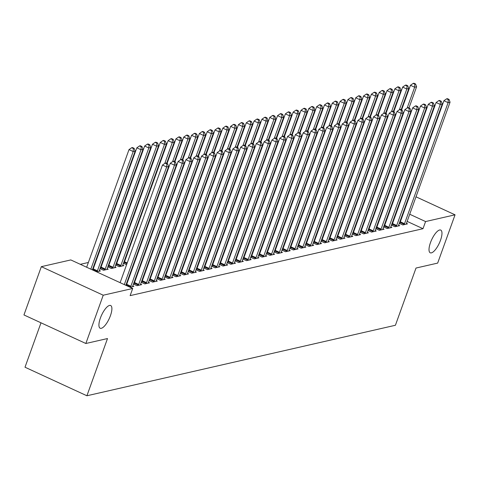<?xml version="1.0" encoding="UTF-8"?>
<svg xmlns="http://www.w3.org/2000/svg" width="479" height="479" viewBox="0 0 479 479"><rect width="100%" height="100%" fill="white"/><g stroke="black" fill="none" stroke-linecap="round" stroke-linejoin="round"><path stroke-width="0.72" d="M430.489 242.584A12.514 4.197 -65.2 0 1 440.734 230.076A12.514 4.197 -65.2 0 1 440.494 240.296A12.514 4.197 -65.2 0 1 430.25 252.804A12.514 4.197 -65.2 0 1 430.489 242.584M100.404 318.014A12.514 4.197 -65.2 0 1 110.649 305.506A12.514 4.197 -65.2 0 1 110.415 315.727A12.514 4.197 -65.2 0 1 100.165 328.235A12.514 4.197 -65.2 0 1 100.404 318.014M127.462 253.547L126.911 253.672M119.642 255.337L119.097 255.463M111.829 257.121L111.278 257.247M104.009 258.911L103.458 259.031M96.189 260.696L95.638 260.821M88.37 262.48L80.322 264.324M383.092 188.57L383.643 188.445M390.912 186.78L391.463 186.654M40.996 322.81L25.004 367.219L86.909 395.768L395.414 325.265L416.011 268.042L437.668 263.097L455.05 214.82L425.574 221.555L409.725 214.245M86.909 395.768L107.506 338.545L85.849 343.497L23.95 314.948L41.332 266.665L70.808 259.929L132.707 288.478L103.23 295.214L41.332 266.665M360.693 210.916L361.13 211.119M391.463 225.106L395.001 226.741L399.69 225.669L398.618 225.172M391.636 224.621L392.085 224.519M345.06 214.49L345.491 214.688M375.823 228.681L379.362 230.309L384.056 229.237L382.978 228.74M376.003 228.196L376.446 228.094M329.42 218.065L329.857 218.262M360.19 232.255L363.729 233.884L368.417 232.812L367.345 232.315M360.364 231.77L360.813 231.668M313.787 221.639L314.218 221.837M344.551 235.824L348.089 237.458L352.784 236.387L351.706 235.89M344.73 235.345L345.173 235.237M298.148 225.208L298.585 225.411M328.917 239.398L332.456 241.033L337.144 239.961L336.072 239.464M329.091 238.913L329.54 238.811M282.514 228.782L282.945 228.986M313.278 242.973L316.817 244.607L321.511 243.53L320.433 243.039M313.458 242.488L313.901 242.386M266.875 232.357L267.312 232.554M297.645 246.547L301.183 248.176L305.871 247.104L304.8 246.607M297.818 246.062L298.267 245.961M251.241 235.931L251.673 236.129M282.005 250.122L285.544 251.75L290.238 250.679L289.16 250.182M282.185 249.637L282.628 249.535M235.608 239.506L236.039 239.704M266.372 253.69L269.911 255.325L274.599 254.253L273.527 253.756M266.546 253.205L266.995 253.104M219.969 243.075L220.4 243.278M250.733 257.265L254.271 258.899L258.965 257.828L257.888 257.331M250.912 256.78L251.355 256.678M204.335 246.649L204.767 246.847M235.099 260.839L238.638 262.468L243.326 261.396L242.254 260.905M235.273 260.354L235.722 260.253M188.696 250.224L189.127 250.421M219.46 264.414L222.998 266.043L227.693 264.971L226.615 264.474M219.639 263.929L220.083 263.827M173.063 253.798L173.494 253.996M203.826 267.983L207.365 269.617L212.053 268.545L210.982 268.048M204 267.504L204.449 267.402M157.423 257.373L157.854 257.57M188.187 271.557L191.726 273.192L196.42 272.12L195.342 271.623M188.367 271.072L188.81 270.97M141.79 260.941L142.221 261.145M172.554 275.132L176.092 276.766L180.781 275.694L179.709 275.197M172.727 274.647L173.176 274.545M123.456 263.276L126.582 264.713M123.63 262.791L124.079 262.69M156.914 278.706L160.453 280.335L165.147 279.263L164.069 278.766M157.094 278.221L157.537 278.119M107.823 266.845L111.362 268.479L116.05 267.408L114.972 266.911M107.997 266.366L108.44 266.258M141.281 282.281L144.82 283.909L149.508 282.838L148.436 282.341M141.455 281.796L141.904 281.694M92.453 269.916L92.806 269.833M99.339 270.485L100.416 270.982L96.632 271.844M130.096 287.274L133.875 286.412L132.797 285.915M125.911 285.346L126.264 285.262M132.707 288.478L130.132 295.633L422.999 228.705L407.15 221.394M401.426 218.753L400.995 218.556M395.277 215.921L394.84 215.718M389.122 213.083L388.691 212.88M382.966 210.245L382.535 210.042M376.817 207.407L376.38 207.203M133.461 284.065L137 285.7L141.694 284.628L140.616 284.131M133.635 283.58L134.084 283.478M100.003 268.635L103.542 270.264L108.23 269.192L107.158 268.695M100.177 268.15L100.626 268.048M149.101 280.49L152.639 282.125L157.328 281.053L156.25 280.556M149.274 280.005L149.717 279.904M115.637 265.061L119.175 266.695L123.869 265.623L122.792 265.127M115.816 264.576L116.259 264.474M164.734 276.916L168.273 278.55L172.967 277.479L171.889 276.982M164.908 276.437L165.357 276.335M133.97 262.731L134.401 262.929M180.373 273.347L183.912 274.976L188.6 273.904L187.523 273.407M180.547 272.862L180.99 272.761M149.604 259.157L150.041 259.355M196.007 269.773L199.545 271.401L204.24 270.33L203.162 269.839M196.18 269.288L196.629 269.186M165.243 255.582L165.674 255.78M211.646 266.198L215.185 267.833L219.873 266.761L218.795 266.264M211.82 265.713L212.263 265.611M180.876 252.008L181.313 252.211M227.28 262.624L230.818 264.258L235.512 263.187L234.435 262.69M227.453 262.139L227.902 262.037M196.516 248.439L196.947 248.637M242.919 259.055L246.457 260.684L251.146 259.612L250.068 259.115M243.093 258.57L243.536 258.468M212.149 244.865L212.58 245.062M258.552 255.481L262.091 257.109L266.785 256.037L265.707 255.541M258.726 254.996L259.175 254.894M227.788 241.29L228.22 241.488M274.192 251.906L277.73 253.535L282.418 252.463L281.341 251.972M274.365 251.421L274.808 251.319M243.422 237.716L243.853 237.919M289.825 248.332L293.364 249.966L298.058 248.894L296.98 248.397M289.999 247.847L290.448 247.745M259.061 234.141L259.492 234.345M305.464 244.757L309.003 246.392L313.691 245.32L312.613 244.823M305.638 244.272L306.081 244.17M274.695 230.573L275.126 230.77M321.098 241.188L324.636 242.817L329.33 241.745L328.253 241.248M321.271 240.703L321.72 240.602M290.334 226.998L290.765 227.196M336.737 237.614L340.276 239.243L344.964 238.171L343.886 237.674M336.911 237.129L337.354 237.027M305.967 223.424L306.398 223.621M352.37 234.039L355.909 235.674L360.603 234.602L359.525 234.105M352.544 233.554L352.993 233.453M321.607 219.849L322.038 220.053M368.01 230.465L371.548 232.099L376.237 231.028L375.159 230.531M368.183 229.98L368.626 229.878M337.24 216.274L337.671 216.478M383.643 226.89L387.182 228.525L391.876 227.453L390.798 226.956M383.817 226.411L384.266 226.31M352.879 212.706L353.31 212.904M399.282 223.322L402.821 224.95L407.509 223.879L406.431 223.382M399.456 222.837L399.899 222.735M368.513 209.131L368.944 209.329M404.001 211.604L403.569 211.407M397.851 208.766L397.414 208.569M391.696 205.928L391.265 205.731M385.541 203.09L385.11 202.892M379.392 200.252L378.955 200.054M397.54 188.295L397.971 188.492M403.695 191.133L404.126 191.331M409.844 193.971L410.281 194.169M416 196.809L455.05 214.82M85.849 343.497L103.23 295.214M422.999 228.705L425.574 221.555M124.3 284.604L166.65 166.973L168.602 166.524L125.839 285.31M120.115 282.676L162.465 165.045L166.65 166.973L166.818 163.932L167.602 163.758L165.926 162.986L165.147 163.165L166.818 163.932M165.147 163.165L162.465 165.045M168.602 166.524L167.602 163.758M92.381 269.881L135.144 151.095L133.192 151.544L129.007 149.61L86.657 267.24M133.36 148.502L134.138 148.322L132.467 147.556L131.683 147.73L133.36 148.502L133.192 151.544L90.842 269.174M134.138 148.322L135.144 151.095M129.007 149.61L131.683 147.73M130.45 287.196L130.587 286.921A1.958 0.659 114.8 0 0 130.887 286.238L174.47 165.183L176.422 164.74L132.839 285.795A1.958 0.659 114.8 0 0 132.659 286.448L132.605 286.699M126.163 285.46L126.408 284.993A1.958 0.659 114.8 0 0 126.701 284.31L170.284 163.255L174.47 165.183L174.637 162.147L175.422 161.968L173.745 161.195L172.967 161.375L174.637 162.147M172.967 161.375L170.284 163.255M176.422 164.74L175.422 161.968M138.269 285.406L138.407 285.137A1.958 0.659 114.8 0 0 138.706 284.454L182.289 163.399L184.241 162.95L140.658 284.005A1.958 0.659 114.8 0 0 140.473 284.664L140.425 284.915M133.719 284.185L134.222 283.209A1.958 0.659 114.8 0 0 134.521 282.526L178.104 161.471L182.289 163.399L182.457 160.363L183.235 160.184L181.565 159.411L180.781 159.591L182.457 160.363M180.781 159.591L178.104 161.471M184.241 162.95L183.235 160.184M99.147 271.27L99.195 271.018A1.958 0.659 -65.2 0 1 99.381 270.366L142.964 149.31L141.006 149.753L136.826 147.825L93.243 268.881A1.958 0.659 -65.2 0 1 92.944 269.563L92.704 270.03M141.179 146.718L141.958 146.538L140.287 145.766L139.503 145.945L141.179 146.718L141.006 149.753L97.429 270.809A1.958 0.659 -65.2 0 1 97.129 271.491L96.986 271.761M141.958 146.538L142.964 149.31M136.826 147.825L139.503 145.945M106.967 269.485L107.015 269.234A1.958 0.659 -65.2 0 1 107.2 268.575L150.783 147.52L148.825 147.969L144.646 146.041L101.063 267.096A1.958 0.659 -65.2 0 1 100.764 267.773L100.261 268.755M148.993 144.927L149.777 144.754L148.107 143.981L147.322 144.161L148.993 144.927L148.825 147.969L105.242 269.024A1.958 0.659 -65.2 0 1 104.949 269.701L104.805 269.976M149.777 144.754L150.783 147.52M144.646 146.041L147.322 144.161M146.083 283.622L146.227 283.346A1.958 0.659 114.8 0 0 146.52 282.67L190.103 161.615L192.061 161.166L148.478 282.221A1.958 0.659 114.8 0 0 148.292 282.873L148.245 283.125M141.539 282.394L142.041 281.418A1.958 0.659 114.8 0 0 142.341 280.736L185.924 159.681L190.103 161.615L190.271 158.573L191.055 158.393L189.385 157.627L188.6 157.801L190.271 158.573M188.6 157.801L185.924 159.681M192.061 161.166L191.055 158.393M153.903 281.832L154.04 281.562A1.958 0.659 114.8 0 0 154.34 280.88L197.923 159.824L199.875 159.381L156.298 280.437A1.958 0.659 114.8 0 0 156.112 281.089L156.064 281.341M149.358 280.61L149.861 279.634A1.958 0.659 114.8 0 0 150.161 278.952L193.738 157.896L197.923 159.824L198.09 156.789L198.875 156.609L197.198 155.837L196.42 156.016L198.09 156.789M196.42 156.016L193.738 157.896M199.875 159.381L198.875 156.609M114.786 267.695L114.834 267.444A1.958 0.659 -65.2 0 1 115.014 266.791L158.597 145.736L156.645 146.179L152.46 144.251L108.877 265.306A1.958 0.659 -65.2 0 1 108.583 265.989L108.08 266.965M156.813 143.143L157.597 142.964L155.92 142.191L155.142 142.371L156.813 143.143L156.645 146.179L113.062 267.234A1.958 0.659 -65.2 0 1 112.763 267.917L112.625 268.192M157.597 142.964L158.597 145.736M152.46 144.251L155.142 142.371M122.6 265.911L122.648 265.659A1.958 0.659 -65.2 0 1 122.834 265.001L166.417 143.945L164.465 144.395L160.279 142.467L116.696 263.522A1.958 0.659 -65.2 0 1 116.403 264.204L115.894 265.18M164.632 141.359L165.411 141.179L163.74 140.407L162.956 140.587L164.632 141.359L164.465 144.395L120.882 265.45A1.958 0.659 -65.2 0 1 120.582 266.132L120.445 266.402M165.411 141.179L166.417 143.945M160.279 142.467L162.956 140.587M161.722 280.047L161.86 279.772A1.958 0.659 114.8 0 0 162.159 279.095L205.742 158.04L207.694 157.591L164.111 278.646A1.958 0.659 114.8 0 0 163.932 279.305L163.878 279.556M157.178 278.826L157.681 277.844A1.958 0.659 114.8 0 0 157.974 277.167L201.557 156.112L205.742 158.04L205.91 154.998L206.689 154.825L205.018 154.052L204.24 154.232L205.91 154.998M204.24 154.232L201.557 156.112M207.694 157.591L206.689 154.825M166.626 163.303L174.236 142.161L172.278 142.61L168.099 140.676L124.516 261.732A1.958 0.659 -65.2 0 1 124.217 262.414L123.714 263.39M172.452 139.569L173.23 139.389L171.56 138.623L170.775 138.796L172.452 139.569L172.278 142.61L164.794 163.411M173.23 139.389L174.236 142.161M168.099 140.676L170.775 138.796M169.542 278.263L169.68 277.988A1.958 0.659 114.8 0 0 169.979 277.305L213.562 156.25L215.514 155.807L171.931 276.862A1.958 0.659 114.8 0 0 171.745 277.515L171.698 277.766M164.992 277.036L165.494 276.06A1.958 0.659 114.8 0 0 165.794 275.377L209.377 154.322L213.562 156.25L213.73 153.214L214.508 153.035L212.838 152.262L212.053 152.442L213.73 153.214M212.053 152.442L209.377 154.322M215.514 155.807L214.508 153.035M174.44 161.519L182.056 140.377L180.098 140.82L175.919 138.892L167.057 163.507M180.266 137.784L181.05 137.605L179.38 136.832L178.595 137.012L180.266 137.784L180.098 140.82L172.608 161.627M181.05 137.605L182.056 140.377M175.919 138.892L178.595 137.012M177.356 276.473L177.499 276.203A1.958 0.659 114.8 0 0 177.793 275.521L221.376 154.466L223.334 154.016L179.751 275.072A1.958 0.659 114.8 0 0 179.565 275.73L179.517 275.982M172.811 275.251L173.314 274.275A1.958 0.659 114.8 0 0 173.614 273.593L217.197 152.538L221.376 154.466L221.543 151.43L222.328 151.25L220.657 150.478L219.873 150.657L221.543 151.43M219.873 150.657L217.197 152.538M223.334 154.016L222.328 151.25M182.259 159.735L189.87 138.587L187.918 139.036L183.732 137.108L174.871 161.716M188.085 135.994L188.87 135.82L187.193 135.048L186.415 135.228L188.085 135.994L187.918 139.036L180.427 159.836M188.87 135.82L189.87 138.587M183.732 137.108L186.415 135.228M185.175 274.689L185.313 274.413A1.958 0.659 114.8 0 0 185.613 273.737L229.196 152.681L231.147 152.232L187.564 273.287A1.958 0.659 114.8 0 0 187.385 273.94L187.337 274.192M180.631 273.467L181.134 272.485A1.958 0.659 114.8 0 0 181.433 271.809L225.01 150.747L229.196 152.681L229.363 149.64L230.148 149.46L228.471 148.694L227.693 148.867L229.363 149.64M227.693 148.867L225.01 150.747M231.147 152.232L230.148 149.46M190.079 157.944L197.689 136.802L195.737 137.245L191.552 135.317L182.691 159.932M195.905 134.21L196.683 134.03L195.013 133.258L194.229 133.437L195.905 134.21L195.737 137.245L188.247 158.052M196.683 134.03L197.689 136.802M191.552 135.317L194.229 133.437M192.995 272.898L193.133 272.629A1.958 0.659 114.8 0 0 193.432 271.946L237.015 150.891L238.967 150.448L195.384 271.503A1.958 0.659 114.8 0 0 195.204 272.156L195.151 272.407M188.451 271.677L188.954 270.701A1.958 0.659 114.8 0 0 189.247 270.018L232.83 148.963L237.015 150.891L237.183 147.855L237.961 147.676L236.291 146.903L235.506 147.083L237.183 147.855M235.506 147.083L232.83 148.963M238.967 150.448L237.961 147.676M197.899 156.16L205.509 135.012L203.551 135.461L199.372 133.533L190.51 158.142M203.725 132.426L204.503 132.246L202.833 131.474L202.048 131.653L203.725 132.426L203.551 135.461L196.067 156.268M204.503 132.246L205.509 135.012M199.372 133.533L202.048 131.653M200.809 271.114L200.952 270.845A1.958 0.659 114.8 0 0 201.252 270.162L244.835 149.107L246.787 148.658L203.204 269.713A1.958 0.659 114.8 0 0 203.018 270.372L202.97 270.623M196.264 269.893L196.767 268.911A1.958 0.659 114.8 0 0 197.067 268.234L240.65 147.179L244.835 149.107L245.003 146.071L245.781 145.891L244.11 145.119L243.326 145.299L245.003 146.071M243.326 145.299L240.65 147.179M246.787 148.658L245.781 145.891M205.713 154.37L213.329 133.228L211.371 133.677L207.191 131.743L198.33 156.358M211.538 130.635L212.323 130.456L210.652 129.689L209.868 129.863L211.538 130.635L211.371 133.677L203.88 154.477M212.323 130.456L213.329 133.228M207.191 131.743L209.868 129.863M208.628 269.33L208.772 269.054A1.958 0.659 114.8 0 0 209.066 268.372L252.649 147.316L254.606 146.873L211.023 267.929A1.958 0.659 114.8 0 0 210.838 268.581L210.79 268.833M204.084 268.102L204.587 267.126A1.958 0.659 114.8 0 0 204.886 266.444L248.469 145.388L252.649 147.316L252.816 144.281L253.601 144.101L251.93 143.329L251.146 143.508L252.816 144.281M251.146 143.508L248.469 145.388M254.606 146.873L253.601 144.101M213.532 152.585L221.142 131.444L219.19 131.887L215.005 129.959L206.144 154.573M219.358 128.851L220.142 128.671L218.466 127.899L217.688 128.079L219.358 128.851L219.19 131.887L211.7 152.693M220.142 128.671L221.142 131.444M215.005 129.959L217.688 128.079M216.448 267.539L216.586 267.27A1.958 0.659 114.8 0 0 216.885 266.587L260.468 145.532L262.42 145.083L218.837 266.138A1.958 0.659 114.8 0 0 218.658 266.797L218.61 267.048M211.904 266.318L212.407 265.342A1.958 0.659 114.8 0 0 212.706 264.659L256.283 143.604L260.468 145.532L260.636 142.497L261.42 142.317L259.744 141.544L258.965 141.724L260.636 142.497M258.965 141.724L256.283 143.604M262.42 145.083L261.42 142.317M221.352 150.801L228.962 129.653L227.01 130.102L222.825 128.174L213.963 152.783M227.178 127.067L227.956 126.887L226.286 126.115L225.501 126.294L227.178 127.067L227.01 130.102L219.52 150.903M227.956 126.887L228.962 129.653M222.825 128.174L225.501 126.294M224.268 265.755L224.406 265.48A1.958 0.659 114.8 0 0 224.705 264.803L268.288 143.748L270.24 143.299L226.657 264.354A1.958 0.659 114.8 0 0 226.477 265.007L226.423 265.258M219.723 264.534L220.226 263.552A1.958 0.659 114.8 0 0 220.52 262.875L264.103 141.814L268.288 143.748L268.456 140.706L269.234 140.533L267.563 139.76L266.779 139.934L268.456 140.706M266.779 139.934L264.103 141.814M270.24 143.299L269.234 140.533M229.172 149.011L236.782 127.869L234.824 128.312L230.644 126.384L221.783 150.999M234.997 125.276L235.776 125.097L234.105 124.324L233.321 124.504L234.997 125.276L234.824 128.312L227.333 149.119M235.776 125.097L236.782 127.869M230.644 126.384L233.321 124.504M232.081 263.971L232.225 263.695A1.958 0.659 114.8 0 0 232.525 263.013L276.108 141.958L278.06 141.515L234.476 262.57A1.958 0.659 114.8 0 0 234.291 263.222L234.243 263.474M227.537 262.743L228.04 261.768A1.958 0.659 114.8 0 0 228.339 261.085L271.922 140.03L276.108 141.958L276.275 138.922L277.054 138.742L275.383 137.97L274.599 138.15L276.275 138.922M274.599 138.15L271.922 140.03M278.06 141.515L277.054 138.742M236.985 147.227L244.601 126.079L242.643 126.528L238.464 124.6L229.603 149.214M242.811 123.492L243.595 123.313L241.925 122.54L241.141 122.72L242.811 123.492L242.643 126.528L235.153 147.334M243.595 123.313L244.601 126.079M238.464 124.6L241.141 122.72M239.901 262.181L240.045 261.911A1.958 0.659 114.8 0 0 240.338 261.229L283.921 140.173L285.879 139.724L242.296 260.78A1.958 0.659 114.8 0 0 242.111 261.438L242.063 261.69M235.357 260.959L235.86 259.977A1.958 0.659 114.8 0 0 236.159 259.301L279.742 138.245L283.921 140.173L284.089 137.138L284.873 136.958L283.203 136.186L282.418 136.365L284.089 137.138M282.418 136.365L279.742 138.245M285.879 139.724L284.873 136.958M244.805 145.436L252.415 124.295L250.463 124.744L246.278 122.81L237.416 147.424M250.631 121.702L251.415 121.528L249.739 120.756L248.96 120.93L250.631 121.702L250.463 124.744L242.973 145.544M251.415 121.528L252.415 124.295M246.278 122.81L248.96 120.93M247.721 260.396L247.859 260.121A1.958 0.659 114.8 0 0 248.158 259.444L291.741 138.383L293.693 137.94L250.11 258.995A1.958 0.659 114.8 0 0 249.93 259.648L249.882 259.899M243.176 259.169L243.679 258.193A1.958 0.659 114.8 0 0 243.973 257.51L287.556 136.455L291.741 138.383L291.909 135.347L292.693 135.168L291.016 134.395L290.238 134.575L291.909 135.347M290.238 134.575L287.556 136.455M293.693 137.94L292.693 135.168M252.625 143.652L260.235 122.51L258.283 122.953L254.098 121.025L245.236 145.64M258.45 119.918L259.229 119.738L257.558 118.966L256.774 119.145L258.45 119.918L258.283 122.953L250.792 143.76M259.229 119.738L260.235 122.51M254.098 121.025L256.774 119.145M255.541 258.606L255.678 258.337A1.958 0.659 114.8 0 0 255.978 257.654L299.561 136.599L301.513 136.15L257.93 257.211A1.958 0.659 114.8 0 0 257.75 257.864L257.696 258.115M250.996 257.385L251.499 256.409A1.958 0.659 114.8 0 0 251.792 255.726L295.375 134.671L299.561 136.599L299.728 133.563L300.507 133.384L298.836 132.611L298.052 132.791L299.728 133.563M298.052 132.791L295.375 134.671M301.513 136.15L300.507 133.384M260.438 141.868L268.054 120.72L266.096 121.169L261.917 119.241L253.056 143.85M266.27 118.133L267.048 117.954L265.378 117.181L264.594 117.361L266.27 118.133L266.096 121.169L258.606 141.97M267.048 117.954L268.054 120.72M261.917 119.241L264.594 117.361M263.354 256.822L263.498 256.546A1.958 0.659 114.8 0 0 263.797 255.87L307.374 134.815L309.332 134.365L265.749 255.421A1.958 0.659 114.8 0 0 265.564 256.073L265.516 256.331M258.81 255.6L259.313 254.618A1.958 0.659 114.8 0 0 259.612 253.942L303.195 132.881L307.374 134.815L307.548 131.773L308.326 131.599L306.656 130.827L305.871 131.007L307.548 131.773M305.871 131.007L303.195 132.881M309.332 134.365L308.326 131.599M268.258 140.078L275.874 118.936L273.916 119.379L269.737 117.451L260.875 142.065M274.084 116.343L274.868 116.163L273.192 115.391L272.413 115.571L274.084 116.343L273.916 119.379L266.426 140.185M274.868 116.163L275.874 118.936M269.737 117.451L272.413 115.571M271.174 255.038L271.318 254.762A1.958 0.659 114.8 0 0 271.611 254.08L315.194 133.024L317.152 132.581L273.569 253.636A1.958 0.659 114.8 0 0 273.383 254.289L273.335 254.541M266.629 253.81L267.132 252.834A1.958 0.659 114.8 0 0 267.432 252.152L311.015 131.096L315.194 133.024L315.362 129.989L316.146 129.809L314.475 129.037L313.691 129.216L315.362 129.989M313.691 129.216L311.015 131.096M317.152 132.581L316.146 129.809M276.078 138.293L283.688 117.145L281.736 117.595L277.551 115.667L268.689 140.281M281.903 114.559L282.688 114.379L281.011 113.607L280.233 113.786L281.903 114.559L281.736 117.595L274.245 138.401M282.688 114.379L283.688 117.145M277.551 115.667L280.233 113.786M278.994 253.247L279.131 252.978A1.958 0.659 114.8 0 0 279.431 252.295L323.014 131.24L324.966 130.791L281.383 251.846A1.958 0.659 114.8 0 0 281.203 252.505L281.155 252.756M274.449 252.026L274.952 251.044A1.958 0.659 114.8 0 0 275.245 250.367L318.828 129.312L323.014 131.24L323.181 128.204L323.966 128.025L322.289 127.252L321.511 127.432L323.181 128.204M321.511 127.432L318.828 129.312M324.966 130.791L323.966 128.025M283.897 136.503L291.507 115.361L289.555 115.81L285.37 113.876L276.509 138.491M289.723 112.769L290.502 112.595L288.831 111.823L288.047 112.002L289.723 112.769L289.555 115.81L282.065 136.611M290.502 112.595L291.507 115.361M285.37 113.876L288.047 112.002M286.813 251.463L286.951 251.188A1.958 0.659 114.8 0 0 287.25 250.511L330.833 129.45L332.785 129.007L289.202 250.062A1.958 0.659 114.8 0 0 289.023 250.715L288.969 250.966M282.263 250.236L282.772 249.26A1.958 0.659 114.8 0 0 283.065 248.577L326.648 127.522L330.833 129.45L331.001 126.414L331.779 126.234L330.109 125.468L329.324 125.642L331.001 126.414M329.324 125.642L326.648 127.522M332.785 129.007L331.779 126.234M291.711 134.719L299.327 113.577L297.369 114.02L293.19 112.092L284.328 136.707M297.543 110.984L298.321 110.805L296.651 110.032L295.866 110.212L297.543 110.984L297.369 114.02L289.879 134.827M298.321 110.805L299.327 113.577M293.19 112.092L295.866 110.212M294.627 249.673L294.771 249.403A1.958 0.659 114.8 0 0 295.07 248.721L338.647 127.665L340.605 127.216L297.022 248.278A1.958 0.659 114.8 0 0 296.836 248.93L296.788 249.182M290.082 248.451L290.585 247.475A1.958 0.659 114.8 0 0 290.885 246.793L334.468 125.737L338.647 127.665L338.821 124.63L339.599 124.45L337.929 123.678L337.144 123.857L338.821 124.63M337.144 123.857L334.468 125.737M340.605 127.216L339.599 124.45M299.531 132.934L307.147 111.787L305.189 112.236L301.01 110.308L292.148 134.916M305.357 109.2L306.141 109.02L304.464 108.248L303.686 108.428L305.357 109.2L305.189 112.236L297.698 133.042M306.141 109.02L307.147 111.787M301.01 110.308L303.686 108.428M302.447 247.888L302.59 247.613A1.958 0.659 114.8 0 0 302.884 246.936L346.467 125.881L348.425 125.432L304.842 246.487A1.958 0.659 114.8 0 0 304.656 247.146L304.608 247.398M297.902 246.667L298.405 245.685A1.958 0.659 114.8 0 0 298.704 245.008L342.287 123.953L346.467 125.881L346.634 122.84L347.419 122.666L345.748 121.894L344.964 122.073L346.634 122.84M344.964 122.073L342.287 123.953M348.425 125.432L347.419 122.666M307.35 131.144L314.96 110.002L313.009 110.445L308.823 108.517L299.962 133.132M313.176 107.41L313.961 107.23L312.284 106.464L311.506 106.637L313.176 107.41L313.009 110.445L305.518 131.252M313.961 107.23L314.96 110.002M308.823 108.517L311.506 106.637M310.266 246.104L310.404 245.829A1.958 0.659 114.8 0 0 310.703 245.146L354.286 124.091L356.238 123.648L312.655 244.703A1.958 0.659 114.8 0 0 312.476 245.356L312.428 245.607M305.722 244.877L306.225 243.901A1.958 0.659 114.8 0 0 306.518 243.218L350.101 122.163L354.286 124.091L354.454 121.055L355.238 120.876L353.562 120.103L352.784 120.283L354.454 121.055M352.784 120.283L350.101 122.163M356.238 123.648L355.238 120.876M315.17 129.36L322.78 108.212L320.828 108.661L316.643 106.733L307.781 131.348M320.996 105.625L321.774 105.446L320.104 104.673L319.319 104.853L320.996 105.625L320.828 108.661L313.338 129.468M321.774 105.446L322.78 108.212M316.643 106.733L319.319 104.853M318.086 244.314L318.224 244.045A1.958 0.659 114.8 0 0 318.523 243.362L362.106 122.307L364.058 121.858L320.475 242.913A1.958 0.659 114.8 0 0 320.295 243.572L320.241 243.823M313.535 243.093L314.044 242.111A1.958 0.659 114.8 0 0 314.338 241.434L357.921 120.379L362.106 122.307L362.274 119.271L363.052 119.091L361.382 118.319L360.597 118.499L362.274 119.271M360.597 118.499L357.921 120.379M364.058 121.858L363.052 119.091M322.984 127.57L330.6 106.428L328.642 106.877L324.463 104.949L315.601 129.558M328.816 103.835L329.594 103.662L327.923 102.889L327.139 103.069L328.816 103.835L328.642 106.877L321.152 127.677M329.594 103.662L330.6 106.428M324.463 104.949L327.139 103.069M325.9 242.53L326.043 242.254A1.958 0.659 114.8 0 0 326.343 241.578L369.92 120.522L371.878 120.073L328.295 241.129A1.958 0.659 114.8 0 0 328.109 241.781L328.061 242.033M321.355 241.302L321.858 240.326A1.958 0.659 114.8 0 0 322.157 239.644L365.74 118.588L369.92 120.522L370.093 117.481L370.872 117.301L369.201 116.535L368.417 116.708L370.093 117.481M368.417 116.708L365.74 118.588M371.878 120.073L370.872 117.301M330.803 125.785L338.419 104.644L336.462 105.087L332.282 103.159L323.421 127.773M336.629 102.051L337.414 101.871L335.737 101.099L334.959 101.279L336.629 102.051L336.462 105.087L328.971 125.893M337.414 101.871L338.419 104.644M332.282 103.159L334.959 101.279M333.719 240.739L333.863 240.47A1.958 0.659 114.8 0 0 334.156 239.787L377.739 118.732L379.697 118.289L336.114 239.344A1.958 0.659 114.8 0 0 335.929 239.997L335.881 240.248M329.175 239.518L329.678 238.542A1.958 0.659 114.8 0 0 329.977 237.859L373.56 116.804L377.739 118.732L377.907 115.696L378.691 115.517L377.021 114.744L376.237 114.924L377.907 115.696M376.237 114.924L373.56 116.804M379.697 118.289L378.691 115.517M338.623 124.001L346.233 102.853L344.281 103.302L340.096 101.374L331.234 125.983M344.449 100.267L345.233 100.087L343.557 99.315L342.778 99.494L344.449 100.267L344.281 103.302L336.791 124.109M345.233 100.087L346.233 102.853M340.096 101.374L342.778 99.494M341.539 238.955L341.677 238.68A1.958 0.659 114.8 0 0 341.976 238.003L385.559 116.948L387.511 116.499L343.928 237.554A1.958 0.659 114.8 0 0 343.748 238.213L343.7 238.464M336.994 237.734L337.497 236.752A1.958 0.659 114.8 0 0 337.791 236.075L381.374 115.02L385.559 116.948L385.727 113.906L386.511 113.733L384.835 112.96L384.056 113.14L385.727 113.906M384.056 113.14L381.374 115.02M387.511 116.499L386.511 113.733M346.443 122.211L354.053 101.069L352.101 101.512L347.916 99.584L339.054 124.199M352.269 98.476L353.047 98.297L351.376 97.53L350.592 97.704L352.269 98.476L352.101 101.512L344.611 122.319M353.047 98.297L354.053 101.069M347.916 99.584L350.592 97.704M349.359 237.171L349.496 236.895A1.958 0.659 114.8 0 0 349.796 236.213L393.379 115.158L395.331 114.715L351.748 235.77A1.958 0.659 114.8 0 0 351.562 236.422L351.514 236.674M344.808 235.943L345.317 234.967A1.958 0.659 114.8 0 0 345.61 234.285L389.193 113.23L393.379 115.158L393.546 112.122L394.325 111.942L392.654 111.17L391.87 111.35L393.546 112.122M391.87 111.35L389.193 113.23M395.331 114.715L394.325 111.942M354.256 120.427L361.873 99.285L359.915 99.728L355.735 97.8L346.874 122.414M360.088 96.692L360.867 96.513L359.196 95.74L358.412 95.92L360.088 96.692L359.915 99.728L352.424 120.534M360.867 96.513L361.873 99.285M355.735 97.8L358.412 95.92M357.172 235.381L357.316 235.111A1.958 0.659 114.8 0 0 357.615 234.429L401.192 113.373L403.15 112.924L359.567 233.98A1.958 0.659 114.8 0 0 359.382 234.638L359.334 234.89M352.628 234.159L353.131 233.183A1.958 0.659 114.8 0 0 353.43 232.501L397.013 111.445L401.192 113.373L401.366 110.338L402.144 110.158L400.474 109.386L399.69 109.565L401.366 110.338M399.69 109.565L397.013 111.445M403.15 112.924L402.144 110.158M362.076 118.642L369.692 97.494L367.734 97.944L363.555 96.016L354.694 120.624M367.902 94.902L368.686 94.728L367.01 93.956L366.231 94.135L367.902 94.902L367.734 97.944L360.244 118.744M368.686 94.728L369.692 97.494M363.555 96.016L366.231 94.135M364.992 233.596L365.136 233.321A1.958 0.659 114.8 0 0 365.429 232.644L409.012 111.589L410.97 111.14L367.387 232.195A1.958 0.659 114.8 0 0 367.201 232.848L367.154 233.099M360.447 232.369L360.95 231.393A1.958 0.659 114.8 0 0 361.25 230.71L404.833 109.655L409.012 111.589L409.18 108.547L409.964 108.368L408.294 107.601L407.509 107.775L409.18 108.547M407.509 107.775L404.833 109.655M410.97 111.14L409.964 108.368M369.896 116.852L377.506 95.71L375.554 96.153L371.369 94.225L362.507 118.84M375.722 93.118L376.506 92.938L374.829 92.166L374.051 92.345L375.722 93.118L375.554 96.153L368.064 116.96M376.506 92.938L377.506 95.71M371.369 94.225L374.051 92.345M372.812 231.806L372.949 231.537A1.958 0.659 114.8 0 0 373.249 230.854L416.832 109.799L418.784 109.356L375.201 230.411A1.958 0.659 114.8 0 0 375.021 231.064L374.973 231.315M368.267 230.585L368.77 229.609A1.958 0.659 114.8 0 0 369.064 228.926L412.647 107.871L416.832 109.799L416.999 106.763L417.784 106.583L416.107 105.811L415.329 105.991L416.999 106.763M415.329 105.991L412.647 107.871M418.784 109.356L417.784 106.583M377.715 115.068L385.326 93.92L383.374 94.369L379.188 92.441L370.327 117.05M383.541 91.333L384.32 91.154L382.649 90.381L381.865 90.561L383.541 91.333L383.374 94.369L375.883 115.176M384.32 91.154L385.326 93.92M379.188 92.441L381.865 90.561M380.631 230.022L380.769 229.746A1.958 0.659 114.8 0 0 381.068 229.07L424.651 108.014L426.603 107.565L383.02 228.621A1.958 0.659 114.8 0 0 382.835 229.279L382.787 229.531M376.081 228.8L376.59 227.818A1.958 0.659 114.8 0 0 376.883 227.142L420.466 106.087L424.651 108.014L424.819 104.973L425.597 104.799L423.927 104.027L423.143 104.206L424.819 104.973M423.143 104.206L420.466 106.087M426.603 107.565L425.597 104.799M385.529 113.278L393.145 92.136L391.187 92.585L387.008 90.651L378.147 115.265M391.361 89.543L392.139 89.363L390.469 88.597L389.684 88.771L391.361 89.543L391.187 92.585L383.697 113.385M392.139 89.363L393.145 92.136M387.008 90.651L389.684 88.771M388.445 228.238L388.589 227.962A1.958 0.659 114.8 0 0 388.882 227.28L432.465 106.224L434.423 105.781L390.84 226.836A1.958 0.659 114.8 0 0 390.654 227.489L390.607 227.741M383.901 227.01L384.403 226.034A1.958 0.659 114.8 0 0 384.703 225.352L428.286 104.296L432.465 106.224L432.639 103.189L433.417 103.009L431.747 102.237L430.962 102.416L432.639 103.189M430.962 102.416L428.286 104.296M434.423 105.781L433.417 103.009M393.349 111.493L400.965 90.351L399.007 90.794L394.828 88.866L385.966 113.481M399.175 87.759L399.959 87.579L398.283 86.807L397.504 86.986L399.175 87.759L399.007 90.794L391.517 111.601M399.959 87.579L400.965 90.351M394.828 88.866L397.504 86.986M396.265 226.447L396.408 226.178A1.958 0.659 114.8 0 0 396.702 225.495L440.285 104.44L442.243 103.991L398.66 225.046A1.958 0.659 114.8 0 0 398.474 225.705L398.426 225.956M391.72 225.226L392.223 224.25A1.958 0.659 114.8 0 0 392.523 223.567L436.106 102.512L440.285 104.44L440.452 101.404L441.237 101.225L439.566 100.452L438.782 100.632L440.452 101.404M438.782 100.632L436.106 102.512M442.243 103.991L441.237 101.225M401.168 109.709L408.779 88.561L406.827 89.01L402.641 87.082L393.78 111.691M406.994 85.969L407.779 85.795L406.102 85.022L405.324 85.202L406.994 85.969L406.827 89.01L399.336 109.811M407.779 85.795L408.779 88.561M402.641 87.082L405.324 85.202M404.084 224.663L404.222 224.388A1.958 0.659 114.8 0 0 404.521 223.711L448.104 102.656L450.056 102.207L406.473 223.262A1.958 0.659 114.8 0 0 406.294 223.915L406.246 224.166M399.54 223.442L400.043 222.46A1.958 0.659 114.8 0 0 400.336 221.783L443.919 100.722L448.104 102.656L448.272 99.614L449.057 99.434L447.38 98.668L446.602 98.842L448.272 99.614M446.602 98.842L443.919 100.722M450.056 102.207L449.057 99.434M408.988 107.919L416.598 86.777L414.646 87.22L410.461 85.292L401.6 109.907M414.814 84.184L415.592 84.005L413.922 83.232L413.137 83.412L414.814 84.184L414.646 87.22L407.156 108.026M415.592 84.005L416.598 86.777M410.461 85.292L413.137 83.412M130.587 286.921L126.408 284.993M130.887 286.238L126.701 284.31M138.407 285.137L134.222 283.209M138.706 284.454L134.521 282.526M93.243 268.881L97.429 270.809M92.944 269.563L97.129 271.491M101.063 267.096L105.242 269.024M100.764 267.773L104.949 269.701M146.227 283.346L142.041 281.418M146.52 282.67L142.341 280.736M154.04 281.562L149.861 279.634M154.34 280.88L150.161 278.952M108.877 265.306L113.062 267.234M108.583 265.989L112.763 267.917M116.696 263.522L120.882 265.45M116.403 264.204L120.582 266.132M161.86 279.772L157.681 277.844M162.159 279.095L157.974 277.167M124.516 261.732L127.21 262.977M124.217 262.414L126.959 263.678M169.68 277.988L165.494 276.06M169.979 277.305L165.794 275.377M134.593 260.989L135.03 261.193M134.342 261.69L134.773 261.893M177.499 276.203L173.314 274.275M177.793 275.521L173.614 273.593M142.413 259.205L142.844 259.402M142.161 259.905L142.592 260.103M185.313 274.413L181.134 272.485M185.613 273.737L181.433 271.809M150.232 257.415L150.663 257.618M149.981 258.121L150.412 258.319M193.133 272.629L188.954 270.701M193.432 271.946L189.247 270.018M158.052 255.63L158.483 255.828M157.795 256.331L158.232 256.528M200.952 270.845L196.767 268.911M201.252 270.162L197.067 268.234M165.866 253.846L166.303 254.044M165.614 254.547L166.045 254.744M208.772 269.054L204.587 267.126M209.066 268.372L204.886 266.444M173.685 252.056L174.117 252.259M173.434 252.756L173.865 252.96M216.586 267.27L212.407 265.342M216.885 266.587L212.706 264.659M181.505 250.272L181.936 250.469M181.254 250.972L181.685 251.17M224.406 265.48L220.226 263.552M224.705 264.803L220.52 262.875M189.325 248.481L189.756 248.685M189.067 249.188L189.504 249.385M232.225 263.695L228.04 261.768M232.525 263.013L228.339 261.085M197.138 246.697L197.576 246.895M196.887 247.398L197.318 247.595M240.045 261.911L235.86 259.977M240.338 261.229L236.159 259.301M204.958 244.913L205.389 245.11M204.707 245.613L205.138 245.811M247.859 260.121L243.679 258.193M248.158 259.444L243.973 257.51M212.778 243.122L213.209 243.326M212.526 243.823L212.957 244.027M255.678 258.337L251.499 256.409M255.978 257.654L251.792 255.726M220.597 241.338L221.029 241.536M220.34 242.039L220.777 242.236M263.498 256.546L259.313 254.618M263.797 255.87L259.612 253.942M228.411 239.554L228.848 239.751M228.16 240.254L228.591 240.452M271.318 254.762L267.132 252.834M271.611 254.08L267.432 252.152M236.231 237.764L236.662 237.961M235.979 238.464L236.41 238.668M279.131 252.978L274.952 251.044M279.431 252.295L275.245 250.367M244.051 235.979L244.482 236.177M243.799 236.68L244.23 236.877M286.951 251.188L282.772 249.26M287.25 250.511L283.065 248.577M251.87 234.189L252.301 234.393M251.613 234.89L252.05 235.093M294.771 249.403L290.585 247.475M295.07 248.721L290.885 246.793M259.684 232.405L260.121 232.602M259.432 233.105L259.863 233.303M302.59 247.613L298.405 245.685M302.884 246.936L298.704 245.008M267.504 230.621L267.935 230.818M267.252 231.321L267.683 231.519M310.404 245.829L306.225 243.901M310.703 245.146L306.518 243.218M275.323 228.83L275.754 229.028M275.072 229.531L275.503 229.734M318.224 244.045L314.044 242.111M318.523 243.362L314.338 241.434M283.143 227.046L283.574 227.244M282.885 227.747L283.323 227.944M326.043 242.254L321.858 240.326M326.343 241.578L322.157 239.644M290.957 225.256L291.394 225.459M290.705 225.956L291.136 226.16M333.863 240.47L329.678 238.542M334.156 239.787L329.977 237.859M298.776 223.471L299.207 223.669M298.525 224.172L298.956 224.37M341.677 238.68L337.497 236.752M341.976 238.003L337.791 236.075M306.596 221.687L307.027 221.885M306.344 222.388L306.776 222.585M349.496 236.895L345.317 234.967M349.796 236.213L345.61 234.285M314.416 219.897L314.847 220.101M314.158 220.597L314.595 220.801M357.316 235.111L353.131 233.183M357.615 234.429L353.43 232.501M322.229 218.113L322.666 218.31M321.978 218.813L322.409 219.011M365.136 233.321L360.95 231.393M365.429 232.644L361.25 230.71M330.049 216.322L330.48 216.526M329.797 217.023L330.229 217.227M372.949 231.537L368.77 229.609M373.249 230.854L369.064 228.926M337.869 214.538L338.3 214.736M337.617 215.239L338.048 215.436M380.769 229.746L376.59 227.818M381.068 229.07L376.883 227.142M345.688 212.754L346.119 212.951M345.431 213.454L345.868 213.652M388.589 227.962L384.403 226.034M388.882 227.28L384.703 225.352M353.502 210.964L353.939 211.167M353.251 211.664L353.682 211.868M396.408 226.178L392.223 224.25M396.702 225.495L392.523 223.567M361.322 209.179L361.753 209.377M361.07 209.88L361.501 210.077M404.222 224.388L400.043 222.46M404.521 223.711L400.336 221.783M369.141 207.389L369.572 207.593M368.89 208.096L369.321 208.293"/></g></svg>
